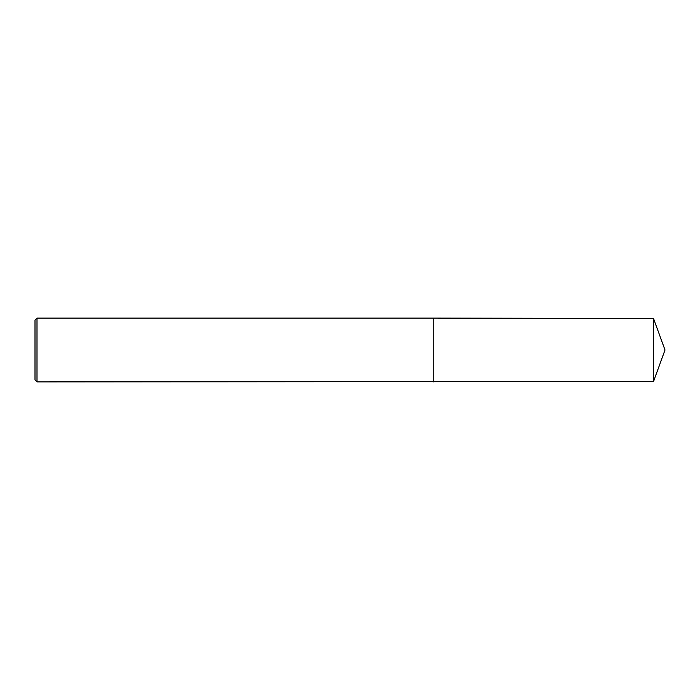 <?xml version="1.0" encoding="UTF-8"?>
<svg xmlns="http://www.w3.org/2000/svg" width="700" height="700" viewBox="0 0 700 700"><rect width="100%" height="100%" fill="white"/><g stroke="black" fill="none" stroke-linecap="round" stroke-linejoin="round"><path stroke-width="0.53" stroke-dasharray="3.5 2.62" d="M36.995 381.902L36.995 318.098M35 379.908L35 320.092M653.538 381.5L653.538 318.5M433.738 381.902L433.738 318.098"/><path stroke-width="1.05" d="M36.995 350L36.995 381.902L35 379.908L35 320.092L36.995 318.098L36.995 350M433.738 381.902L433.738 318.098L653.538 318.5L653.538 381.5L36.995 381.902M433.738 318.098L36.995 318.098M653.538 381.5L665 350L653.538 318.5"/></g></svg>
